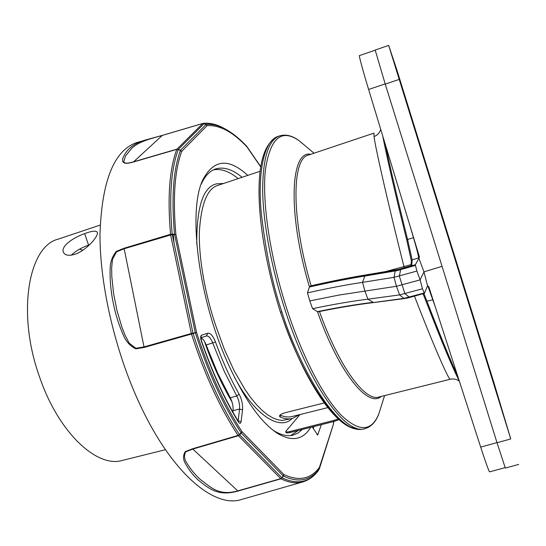<?xml version="1.0" encoding="UTF-8"?>
<svg xmlns="http://www.w3.org/2000/svg" width="546" height="546" viewBox="0 0 546 546"><rect width="100%" height="100%" fill="white"/><g stroke="black" fill="none" stroke-linecap="round" stroke-linejoin="round"><path stroke-width="0.82" d="M76.89 253.631C88.602 248.191 98.232 235.974 97.427 232.603C96.587 230.419 92.329 230.753 84.664 233.613C72.727 237.749 61.138 246.342 63.247 251.74C64.496 255.678 69.042 256.306 76.89 253.631M71.253 255.262C75.737 250.989 81.504 247.597 88.561 245.093L89.503 244.758M79.579 249.147L82.883 250.245M232.036 401.972C221.185 383.531 211.985 363.322 204.436 341.339M260.128 171.246L218.107 185.312C207.357 188.274 201.112 203.801 199.372 231.879C198.628 259.998 205.951 297.413 216.25 327.102L224.358 349.324L234.125 370.707L245.072 389.653L250.785 397.734L256.518 404.688L262.176 410.408L267.663 414.837L272.904 417.956L277.818 419.799L282.357 420.434L292.479 418.468C288.827 419.403 284.794 418.946 280.371 417.096L279.532 416.311C279.429 415.015 281.422 413.786 285.517 412.626L324.269 402.928M299.338 414.714L292.479 418.468M327.846 407.616L292.083 416.523C288.486 417.444 284.507 416.987 280.153 415.165L280.371 417.096M366.926 274.747L366.591 274.802C350.17 277.477 332.302 280.992 313.008 285.346L310.449 286.104C330.48 281.524 348.887 277.88 365.67 275.17L397.87 269.738L415.363 264.708L418.632 258.9L418.645 257.978C418.502 255.753 416.775 248.976 413.465 237.647L409.193 223.171M310.449 286.104L309.445 286.943C287.223 212.667 290.479 149.754 310.708 154.313M415.363 264.708L415.458 265.404L397.147 270.618L364.851 276.058C348.034 278.753 329.559 282.398 309.425 287.005L309.445 286.943M415.458 265.404L416.898 271.062L394.041 277.334L362.53 282.35L364.851 276.058L365.67 275.17M381.19 396.444C368.257 408.319 339.175 373.287 317.458 311.657L312.571 308.661L309.787 300.894L339.291 295.024L396.457 286.275L420.127 279.88L422.474 288.8L424.365 293.359L427.559 285.817L423.976 271.867L418.932 258.299L418.632 258.9M312.571 308.661C332.726 304.443 351.167 301.283 367.908 299.181L399.604 294.901L422.474 288.8M367.868 275.553L367.362 274.884M399.454 270.011L398.955 269.431M398.676 269.369L366.591 274.802M410.845 266.728L411.118 265.929M411.479 265.684L398.525 269.417M385.476 145.024C390.213 167.786 397.577 199.242 407.562 239.401L412.155 259.855L411.725 265.615M406.272 298.027L407.753 297.597M407.507 297.863L420.154 294.151M423.894 293.489L427.04 301.419C440.492 336.268 450.648 360.967 457.514 375.518M435.298 306.866L427.811 285.831M433.005 299.781L426.051 301.365L423.013 293.734L426.051 301.365M411.322 260.79L406.695 239.762L413.581 237.612M410.974 265.82L411.336 261.295L412.155 259.855L418.645 257.978L419.478 257.07M418.932 258.299L419.444 256.934L368.618 89.483C363.418 72.475 358.545 54.511 359.445 55.603L375.163 50.205M442.035 266.332L423.976 271.867L420.127 279.88L416.898 271.062M505.105 467.622L489.571 471.86C488.609 470.611 485.647 462.366 480.685 447.113L428.76 286.643L427.559 285.817M424.31 293.373L406.866 298.218L403.869 298.362L424.133 293.038M317.41 311.63C337.646 307.487 356.251 304.388 373.232 302.334L367.908 299.181L364.865 290.916L362.53 282.35C345.898 284.869 327.532 288.377 307.453 292.881L309.425 287.005M309.787 300.894L307.453 292.881M317.458 311.657L318.734 311.65M319.478 311.513C339.134 367.035 365.206 401.836 378.931 397.003L450.293 379.245C449.03 380.821 433.667 345.898 414.455 296.109M450.293 379.245C453.583 378.521 456.599 379.163 459.343 381.169M404.224 267.765L403.897 266.284C389.162 208.217 374.815 145.352 374.058 136.582C377.436 135.224 379.661 132.828 380.733 129.388M385.503 271.594L411.07 264.639M374.058 136.582L373.976 133.128L308.442 155.064C291.714 158.183 291.045 218.229 311.165 285.879M459.22 380.78C452.989 368.857 441.994 342.533 426.228 301.829M406.695 239.762C395.516 194.977 386.384 155.173 382.794 136.172M313.008 285.346L313.657 285.196M281.873 311.902C295.741 357.35 335.319 435.476 362.974 429.129L364.96 428.658C346.225 435.578 309.63 386.111 285.374 310.906C271.655 268.919 263.302 224.072 262.667 191.475C262.674 158.531 268.339 140.001 279.661 135.872L277.764 136.52C263.554 141.059 257.862 173.471 261.077 210.947C265.383 250.164 272.317 283.818 281.873 311.902L280.432 312.128C267.247 270.748 259.145 225.471 259.016 192.144C258.879 161.282 265.069 142.765 277.566 136.596M355.937 427.982C336.554 429.224 299.972 372.891 280.583 312.175M100.143 225.102L58.129 239.162C28.358 246.355 16.469 313.575 39.783 377.579C58.872 433.21 97.338 468.311 122.577 460.374L165.479 449.699M484.152 351.214L488.506 365.267L484.152 351.214M403.023 89.756L407.541 104.327L403.023 89.756M396.969 72.079L403.023 91.598L396.969 72.079M504.845 419.69L510.64 438.383L504.845 419.69M494.267 383.811L396.894 70.004L388.677 45.4L510.742 438.936L494.267 383.811M476.501 328.412L501.931 409.643L462.209 280.48L399.754 80.426L476.501 328.412M399.167 79.423L385.244 84.118L497.024 442.731L510.742 438.936M518.7 464.407L505.33 468.058L497.024 442.731M385.244 84.118L375.163 50.048L388.677 45.4M200.948 337.967C202.921 338.732 204.661 341.079 206.17 345.011L217.588 372.959L230.248 397.761C232.46 402.013 233.395 406.32 233.033 410.681L232.855 412.053M242.062 177.293C232.343 169.26 223.457 166.51 215.397 169.028C209.917 170.918 205.344 175.635 201.692 183.183L201.256 184.125M238.152 178.597C229.252 171.335 220.994 168.427 213.384 169.874M272.816 430.03L273.785 430.651C280.917 435.032 287.298 436.534 292.936 435.162L297.973 433.074L302.429 429.429M290.697 435.544L298.232 430.487M310.708 427.341C303.139 439.789 292.199 441.891 277.894 433.64C261.527 423.205 245.188 400.477 228.87 365.472C198.061 299.16 187.176 208.203 203.556 178.46C214.339 159.2 229.067 158.176 247.748 175.389M280.937 478.815C289.121 482.766 296.451 483.783 302.934 481.879L241.482 499.508C215.547 508.203 174.597 476.03 142.615 410.114C116.496 356.825 99.809 287.257 99.973 234.37C101.781 180.378 114.271 149.713 137.435 142.363L162.285 135.422C143.775 140.479 138.609 142.54 131.927 148.075L125.553 155.91L123.71 161.848C124.768 163.568 128.037 163.561 133.511 161.814L176.952 149.14L180.535 150.205L181.688 151.399C174.638 170.714 172.7 198.41 175.887 234.473L196.567 332.494C209.364 371.942 224.481 404.961 241.905 431.545L283.859 474.535L283.463 476.105L280.937 478.815L237.954 491.059C217.69 496.887 208.627 488.076 198.956 480.685C193.461 475.839 188.786 469.86 184.937 462.749C182.992 458.954 183.087 455.255 185.224 451.651L192.561 448.792L238.097 435.408L239.496 434.602L241.905 431.545L241.298 433.067L239.66 434.821L281.968 477.818L283.859 474.535C298.901 481.497 310.763 479.108 319.444 467.362L319.349 468.748C310.592 480.623 298.635 483.073 283.463 476.105M192.561 448.792L192.813 449.078L185.66 451.87C183.982 455.378 184.234 458.886 186.411 462.38C190.424 469.062 195.099 474.781 200.43 479.559C210.128 486.493 218.12 496.396 237.728 490.902L280.726 478.658L238.097 435.408C229.381 422.311 221.007 407.091 212.981 389.755C204.968 372.352 197.809 353.781 191.496 334.029L193.093 333.524C199.379 353.207 206.511 371.724 214.489 389.073C222.481 406.361 230.815 421.532 239.496 434.602M333.531 421.58L333.442 424.187L319.54 468.291L319.444 467.362L333.47 424.051M162.449 135.347L202.907 123.416L206.095 124.522L207.05 125.682L181.688 151.399L178.337 149.427C171.021 169.048 168.973 197.283 172.181 234.138L175.887 234.473L172.236 234.5L192.991 333.142L196.567 332.494L193.093 333.524M180.535 150.205L205.985 124.57L207.05 125.682C219.56 124.802 232.869 131.886 246.983 146.929L260.729 166.946M205.985 124.57L204.129 123.614L178.426 149.283M191.496 334.029L144.13 347.454L135.763 348.839C130.446 346.164 126.474 341.967 123.833 336.24C118.885 325.109 115.295 313.745 113.07 302.15C110.722 290.622 109.753 279.067 110.169 267.472C110.483 261.514 112.503 256.17 116.243 251.447L124.099 248.239L170.55 234.323C167.356 197.352 169.444 169.028 176.822 149.345L202.757 123.492L204.129 123.614M202.757 123.492L162.285 135.422L133.367 162.025C115.95 167.288 124.14 154.607 127.006 151.112C131.02 146.178 137.039 142.513 145.052 140.117L162.401 135.353M124.099 248.239L124.167 248.744L116.51 251.877L112.476 259.37L111.664 267.854L111.787 276.351L113.548 293.325L116.905 310.23L121.867 327.027L125.089 335.271L129.184 343.106L135.852 348.28L143.994 346.922L191.353 333.49L170.625 234.835L170.55 234.323L172.181 234.138M133.367 162.025L176.822 149.345L178.337 149.427M191.353 333.49L192.991 333.142M144.13 347.454L124.167 248.744L172.236 234.5M280.726 478.658L281.968 477.818M237.954 491.059L192.813 449.078L238.343 435.715L239.66 434.821M282.118 477.934C297.515 484.964 309.643 482.432 318.509 470.345L319.349 468.748M321.376 424.645L317.649 434.985L312.305 427.074M313.977 426.515L313.397 428.2M238.343 421.328L238.472 422.072C239.783 423.873 240.656 423.751 241.086 421.696L238.131 420.829L239.598 409.05L242.526 409.91L241.086 421.696M200.675 337.756L201.597 335.176C200.512 335.892 200.396 337.721 201.235 340.67L201.385 340.486M338.206 418.939L333.743 420.468L290.144 431.483C287.414 432.132 285.92 432.152 285.667 431.558L299.972 414.557M339.025 419.683L334.063 421.444L290.465 432.446C287.735 433.094 286.24 433.115 285.981 432.514L285.701 431.661M88.561 245.093L84.664 233.613M196.751 244.096C196.621 206.572 203.289 186.479 216.755 183.825L223.573 183.483M399.331 276.085L404.9 293.714M367.854 275.518L397.174 270.604M410.906 266.714L410.947 266.189M385.169 83.893L368.618 89.483M480.685 447.113L496.983 442.601M404.975 293.693L409.282 297.167M374.358 302.429L403.869 298.362L399.556 294.908M399.604 294.901L396.457 286.275L394.041 277.334M400.607 269.676L399.406 276.058M394 277.341L395.215 270.973M405.023 298.464L404.381 298.546M412.994 265.39L412.947 266.127M413.11 265.356L412.96 266.12M305.344 145.918L299.201 140.759C281.429 128.317 270.161 138.056 265.383 169.983C261.909 202.375 270.168 258.019 287.257 310.258C302.552 356.954 323.266 396.444 340.806 414.81C358.872 432.132 371.539 431.852 378.794 413.964L381.142 406.517M291.987 418.591C280.658 430.439 255.869 417.465 234.562 377.409M429.92 176.413L429.381 176.583M462.209 280.48L461.677 280.637M493.297 381.128L492.929 381.231M233.033 410.681L239.598 409.05L239.585 405.139L238.725 400.784L237.524 397.508L224.167 371.157L212.08 341.434C210.19 337.51 208.299 335.694 206.402 335.995M201.597 335.176L207.719 333.265C210.026 332.869 212.326 335.073 214.633 339.878L215.472 341.939C222.563 361.384 230.432 378.774 239.093 394.11L236.773 396.021L230.248 397.761M239.093 394.11L240.001 395.911C242.076 400.784 242.915 405.453 242.526 409.91M207.719 333.265L206.408 335.995L200.962 337.721L206.408 335.995M206.095 124.522C211.602 123.949 217.397 125.143 223.471 128.105L229.695 131.654M225.689 129.259L221.874 127.204C215.711 124.201 209.828 122.986 204.231 123.56M202.907 123.416L203.549 123.355M174.508 234.077C171.321 197.707 173.307 169.799 180.453 150.355M195.256 332.582L174.57 234.446M241.127 432.848C223.526 406.06 208.272 372.768 195.359 332.964M283.313 475.989L241.298 433.067M316.98 434.691L318.106 434.432M193.27 333.483L193.148 333.101M173.99 242.827L173.246 234.111M188.752 334.234L188.923 334.759M238.472 422.072C224.467 399.338 212.06 372.201 201.235 340.67M215.472 341.939L206.17 345.011M334.063 421.444L333.743 420.468M290.465 432.446L290.144 431.483M384.056 142.424L384.63 142.226M366.748 274.761L398.621 269.383M398.594 269.39L411.595 265.643M318.407 311.746C338.349 307.671 356.907 304.593 374.065 302.511L404.723 298.546M459.22 380.794L448.478 357.282L426.064 301.399M384.575 395.604L378.794 413.964C375.819 421.901 371.205 426.801 364.96 428.658M314.005 153.208L299.201 140.759C292.431 135.688 285.913 134.057 279.661 135.872M362.619 429.217C357.132 430.036 351.303 428.46 345.133 424.488C338.786 420.106 332.098 413.274 325.061 403.999C317.99 394.417 310.906 382.671 303.808 368.775C295.331 351.638 287.544 332.76 280.439 312.141M201.692 183.183L203.556 178.46M273.785 430.651L277.894 433.64M333.497 423.853L333.722 421.532M246.874 146.485L260.763 166.721M246.717 146.273C238.95 138.015 231.204 131.961 223.471 128.105L221.874 127.204C215.513 124.058 209.302 122.775 203.242 123.355M302.934 481.879C309.05 480.016 314.216 476.208 318.427 470.475M200.675 337.742L201.071 337.251L201.392 340.513C212.162 371.881 224.502 398.86 238.404 421.437"/></g></svg>
